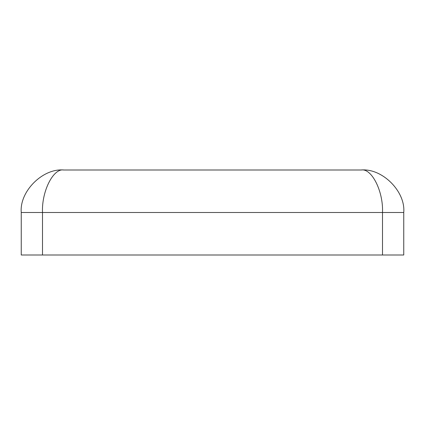 <?xml version="1.0" encoding="UTF-8"?>
<svg xmlns="http://www.w3.org/2000/svg" width="425" height="425" viewBox="0 0 425 425"><rect width="100%" height="100%" fill="white"/><g stroke="black" fill="none" stroke-linecap="round" stroke-linejoin="round"><path stroke-width="0.64" d="M42.5 255L21.25 255L21.25 212.5C19.348 191.473 42.723 168.098 63.75 170L361.25 170C371.763 168.098 383.451 191.473 382.5 212.5L42.5 212.5L42.5 255L382.5 255L382.5 212.5L403.75 212.5L403.75 255L382.5 255M63.75 170C42.723 168.098 19.348 191.473 21.25 212.5L42.5 212.5C41.549 191.473 53.237 168.098 63.75 170M403.75 212.5C405.652 191.473 382.277 168.098 361.25 170C382.277 168.098 405.652 191.473 403.75 212.5"/></g></svg>
